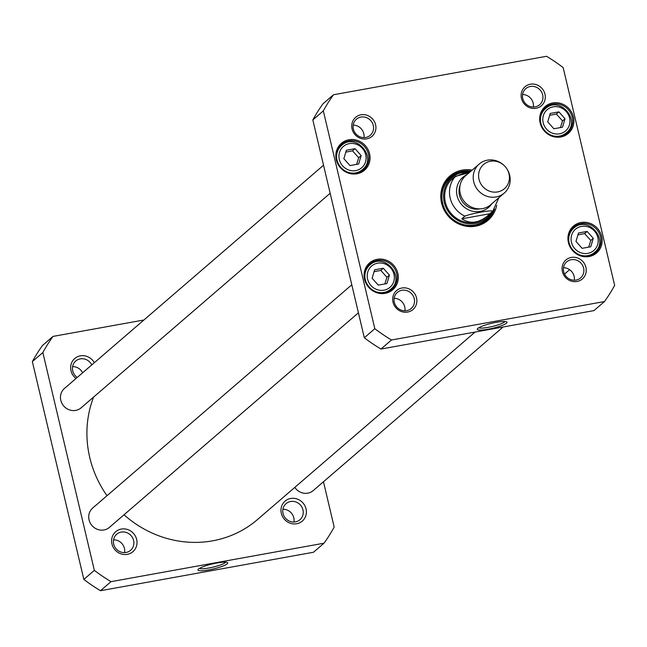 <?xml version="1.0" encoding="UTF-8"?>
<svg xmlns="http://www.w3.org/2000/svg" width="647" height="647" viewBox="0 0 647 647"><rect width="100%" height="100%" fill="white"/><g stroke="black" fill="none" stroke-linecap="round" stroke-linejoin="round"><path stroke-width="0.97" d="M100.487 590.711L313.504 552.247L324.01 543.197L110.993 581.661L100.487 590.711A170.929 160.464 49.3 0 1 83.843 579.421L32.35 361.592A170.929 160.464 49.3 0 1 42.516 345.458L53.022 336.408L143.909 319.998M225.69 562.186A13.684 2.281 -13.3 0 1 212.992 567.144A13.684 2.281 -13.3 0 1 199.43 568.389M198.492 569.045A15.277 2.548 166.7 0 0 198.079 569.497A15.277 2.548 166.7 0 0 213.421 568.931A15.277 2.548 166.7 0 0 227.388 562.567A15.277 2.548 166.7 0 0 213.292 563.731A15.277 2.548 166.7 0 0 198.492 569.045M323.468 481.772L334.175 527.07A170.929 160.464 -130.7 0 1 324.01 543.197M110.993 581.661A170.929 160.464 -130.7 0 1 94.349 570.371L42.856 352.542A170.929 160.464 -130.7 0 1 53.022 336.408M136.663 539.469A13.175 12.366 49.3 0 0 115.53 531.866A13.175 12.366 49.3 0 0 120.706 553.767A13.175 12.366 49.3 0 0 136.663 539.469M94.333 362.716A13.175 12.366 49.3 0 0 74.753 358.511A13.175 12.366 49.3 0 0 76.014 378.495M306.039 508.882A13.175 12.366 49.3 0 0 284.906 501.288A13.175 12.366 49.3 0 0 290.082 523.18A13.175 12.366 49.3 0 0 306.039 508.882M293.932 522.032A10.619 9.972 49.3 0 0 282.917 509.254M302.974 509.893A10.619 9.972 -130.7 0 1 299.941 519.735A10.619 9.972 -130.7 0 1 283.046 513.492A10.619 9.972 -130.7 0 1 286.079 503.649A10.619 9.972 -130.7 0 1 302.974 509.893M124.556 552.619A10.619 9.972 49.3 0 0 113.54 539.833M133.597 540.48A10.619 9.972 -130.7 0 1 130.565 550.322A10.619 9.972 -130.7 0 1 113.67 544.07A10.619 9.972 -130.7 0 1 116.703 534.228A10.619 9.972 -130.7 0 1 133.597 540.48M82.622 372.801A10.619 9.972 49.3 0 0 72.593 366.623M77.219 377.46A10.619 9.972 -130.7 0 1 72.723 370.868A10.619 9.972 -130.7 0 1 75.756 361.026A10.619 9.972 -130.7 0 1 91.793 364.9M42.856 352.542L32.35 361.592M94.349 570.371L83.843 579.421M489.763 213.753L487.345 216.074C478.368 223.215 469.851 224.129 461.804 218.799L464.886 216.138C471.768 213.405 490.353 210.057 492.852 211.092L489.763 213.753L461.804 218.799M498.877 197.699L492.852 211.092M468.994 172.838L455.472 176.291L452.382 178.944L453.976 177.343L464.028 172.903L469.496 172.409M490.377 161.265A15.973 14.994 -130.7 0 1 503.948 165.349A15.973 14.994 -130.7 0 1 506.593 168.414A15.973 14.994 -130.7 0 1 501.255 190.76A15.973 14.994 -130.7 0 1 479.589 181.209A15.973 14.994 -130.7 0 1 490.377 161.265M506.593 168.414L506.819 168.754A19.167 17.995 -130.7 0 1 504.223 193.089A19.167 17.995 -130.7 0 1 478.076 190.315A19.167 17.995 -130.7 0 1 479.201 164.047A19.167 17.995 -130.7 0 1 487.361 160.173A19.167 17.995 -130.7 0 1 503.649 165.074L503.948 165.349M504.223 193.089L490.741 204.711A19.167 17.995 -130.7 0 1 464.595 201.937A19.167 17.995 -130.7 0 1 465.711 175.66L479.201 164.047M386.922 283.572L378.26 285.133L372.122 278.25L374.637 269.807L383.291 268.238L389.437 275.121L386.922 283.572M547.718 121.879L550.233 113.435L558.887 111.874L565.025 118.757L562.51 127.2L553.856 128.761L547.718 121.879M582.114 248.327L575.976 241.444L578.491 232.993L587.144 231.432L593.283 238.314L590.768 246.766L582.114 248.327M343.864 158.693L346.38 150.241L355.033 148.681L361.172 155.563L358.656 164.006L350.003 165.575L343.864 158.693M614.65 285.408A170.929 160.464 -130.7 0 1 604.484 301.542L391.475 339.998A170.929 160.464 -130.7 0 1 374.823 328.708L323.33 110.88A170.929 160.464 -130.7 0 1 333.496 94.753L546.513 56.289A170.929 160.464 -130.7 0 1 563.157 67.579L614.65 285.408M581.022 222.503A17.728 16.644 49.3 0 0 572.652 250.632A17.728 16.644 49.3 0 0 601.467 245.423A17.728 16.644 49.3 0 0 581.022 222.503M348.911 139.752A17.728 16.644 49.3 0 0 340.532 167.88A17.728 16.644 49.3 0 0 369.356 162.672A17.728 16.644 49.3 0 0 348.911 139.752M571.309 257.425A12.536 11.767 49.3 0 0 565.389 277.312A12.536 11.767 49.3 0 0 585.761 273.632A12.536 11.767 49.3 0 0 571.309 257.425M360.986 114.802A12.536 11.767 49.3 0 0 355.066 134.681A12.536 11.767 49.3 0 0 375.438 131.009A12.536 11.767 49.3 0 0 360.986 114.802M472.173 170.096A29.236 27.441 49.3 0 0 440.825 198.136A29.236 27.441 49.3 0 0 475.618 226.191A29.236 27.441 49.3 0 0 496.67 205.414M401.933 288.012A12.536 11.767 49.3 0 0 396.013 307.891A12.536 11.767 49.3 0 0 416.385 304.211A12.536 11.767 49.3 0 0 401.933 288.012M530.362 84.223A12.536 11.767 49.3 0 0 524.442 104.102A12.536 11.767 49.3 0 0 544.814 100.422A12.536 11.767 49.3 0 0 530.362 84.223M377.177 259.31A17.728 16.644 49.3 0 0 368.798 287.438A17.728 16.644 49.3 0 0 397.614 282.229A17.728 16.644 49.3 0 0 377.177 259.31M552.764 102.946A17.728 16.644 49.3 0 0 544.386 131.066A17.728 16.644 49.3 0 0 573.202 125.866A17.728 16.644 49.3 0 0 552.764 102.946M333.496 94.753L322.99 103.803A170.929 160.464 49.3 0 0 312.825 119.93L364.318 337.766A170.929 160.464 49.3 0 0 380.97 349.048L593.978 310.592L604.484 301.542M588.705 247.138L590.784 240.474L593.283 238.314M590.784 240.474L584.645 233.591L587.144 231.432M584.645 233.591L577.925 234.893M355.033 148.681L352.534 150.84L345.813 152.142M356.594 164.387L358.673 157.722L361.172 155.563M358.673 157.722L352.534 150.84M558.887 111.874L556.38 114.026L549.667 115.336M560.439 127.572L562.518 120.908L565.025 118.757M562.518 120.908L556.38 114.026M384.852 283.944L386.93 277.28L380.792 270.397L383.291 268.238M386.93 277.28L389.437 275.121M380.792 270.397L374.079 271.7M505 321.527A13.684 2.281 -13.3 0 1 504.62 321.947A13.684 2.281 -13.3 0 1 491.348 326.703A13.684 2.281 -13.3 0 1 478.731 327.738M506.48 323.209A15.277 2.548 166.7 0 0 506.698 321.915A15.277 2.548 166.7 0 0 491.558 323.322A15.277 2.548 166.7 0 0 477.389 328.846A15.277 2.548 166.7 0 0 489.172 329.04A15.277 2.548 166.7 0 0 506.48 323.209M380.97 349.048L391.475 339.998M580.99 223.644A16.773 15.746 -130.7 0 1 599.082 232.96A16.773 15.746 -130.7 0 1 595.75 252.443A16.773 15.746 -130.7 0 1 572.87 250.017A16.773 15.746 -130.7 0 1 573.849 227.032A16.773 15.746 -130.7 0 1 580.99 223.644M572.838 228.957A16.773 15.746 49.3 0 0 571.527 229.556M592.903 254.368A16.773 15.746 49.3 0 0 593.695 253.155M552.732 104.078A16.773 15.746 -130.7 0 1 570.824 113.403A16.773 15.746 -130.7 0 1 567.484 132.886A16.773 15.746 -130.7 0 1 544.604 130.451A16.773 15.746 -130.7 0 1 545.583 107.467A16.773 15.746 -130.7 0 1 552.732 104.078M544.572 109.392A16.773 15.746 49.3 0 0 543.262 109.998M564.637 134.811A16.773 15.746 49.3 0 0 565.429 133.597M340.726 146.198A16.773 15.746 49.3 0 0 339.408 146.804M360.783 171.617A16.773 15.746 49.3 0 0 361.576 170.404M348.879 140.892A16.773 15.746 -130.7 0 1 366.97 150.209A16.773 15.746 -130.7 0 1 363.63 169.692A16.773 15.746 -130.7 0 1 340.751 167.266A16.773 15.746 -130.7 0 1 341.737 144.273A16.773 15.746 -130.7 0 1 348.879 140.892M377.144 260.45A16.773 15.746 -130.7 0 1 395.236 269.767A16.773 15.746 -130.7 0 1 391.896 289.249A16.773 15.746 -130.7 0 1 369.016 286.823A16.773 15.746 -130.7 0 1 369.995 263.839A16.773 15.746 -130.7 0 1 377.144 260.45M368.984 265.763A16.773 15.746 49.3 0 0 367.674 266.362M389.049 291.174A16.773 15.746 49.3 0 0 389.842 289.961M571.244 259.698A10.619 9.972 -130.7 0 1 582.696 265.602A10.619 9.972 -130.7 0 1 580.585 277.935A10.619 9.972 -130.7 0 1 566.101 276.398A10.619 9.972 -130.7 0 1 566.723 261.841A10.619 9.972 -130.7 0 1 571.244 259.698M574.285 280.232A10.619 9.972 49.3 0 0 563.513 267.729M533.338 107.022A10.619 9.972 49.3 0 0 522.566 94.519M530.297 86.488A10.619 9.972 -130.7 0 1 541.749 92.392A10.619 9.972 -130.7 0 1 539.638 104.725A10.619 9.972 -130.7 0 1 525.154 103.188A10.619 9.972 -130.7 0 1 525.776 88.639A10.619 9.972 -130.7 0 1 530.297 86.488M360.921 117.075A10.619 9.972 -130.7 0 1 372.373 122.97A10.619 9.972 -130.7 0 1 370.262 135.304A10.619 9.972 -130.7 0 1 355.777 133.767A10.619 9.972 -130.7 0 1 356.4 119.218A10.619 9.972 -130.7 0 1 360.921 117.075M363.962 137.609A10.619 9.972 49.3 0 0 353.189 125.106M404.909 310.819A10.619 9.972 49.3 0 0 394.136 298.316M401.868 290.285A10.619 9.972 -130.7 0 1 413.32 296.18A10.619 9.972 -130.7 0 1 411.209 308.514A10.619 9.972 -130.7 0 1 396.724 306.977A10.619 9.972 -130.7 0 1 397.347 292.428A10.619 9.972 -130.7 0 1 401.868 290.285M494.502 209.07A28.274 26.543 -130.7 0 1 487.199 219.778A28.274 26.543 -130.7 0 1 475.157 225.488A28.274 26.543 -130.7 0 1 444.659 209.782A28.274 26.543 -130.7 0 1 450.288 176.938A28.274 26.543 -130.7 0 1 471.008 171.099M486.989 219.956A28.274 26.543 49.3 0 0 493.944 209.806M470.595 171.463A28.274 26.543 49.3 0 0 450.077 177.116M312.825 119.93L323.33 110.88M364.318 337.766L374.823 328.708M469.997 171.973A26.689 25.055 49.3 0 0 469.423 171.924A26.689 25.055 49.3 0 0 444.271 202.39A26.689 25.055 49.3 0 0 465.751 223.352A26.689 25.055 49.3 0 0 491.736 212.054M453.385 177.876A25.556 23.996 49.3 0 0 445.338 202.188A25.556 23.996 49.3 0 0 462.54 221.331A25.556 23.996 49.3 0 0 486.609 216.68M484.474 218.435A25.556 23.996 49.3 0 0 484.935 217.942M452.617 178.904A25.556 23.996 49.3 0 0 451.218 179.834M330.164 193.259L81.134 407.82A12.778 11.994 -130.7 0 1 63.705 405.968A12.778 11.994 -130.7 0 1 64.449 388.459L323.532 165.228M475.092 332.057L257.498 519.533A105.429 98.975 -130.7 0 1 124.03 514.777M107.014 495.699A105.429 98.975 -130.7 0 1 93.613 397.072M358.422 312.816L109.392 527.386A12.778 11.994 -130.7 0 1 91.963 525.534A12.778 11.994 -130.7 0 1 92.715 508.016L351.798 284.793M503.091 327.002L313.245 490.572A12.778 11.994 -130.7 0 1 294.806 487.393M464.886 216.138A25.556 23.996 -130.7 0 1 455.472 176.291M491.72 203.862A19.806 18.593 -130.7 0 1 461.57 204.533A19.806 18.593 -130.7 0 1 466.697 174.819M480.082 208.852A17.251 16.199 -130.7 0 1 463.389 202.972A17.251 16.199 -130.7 0 1 460.041 185.592M383.97 290.18A14.056 13.199 -130.7 0 1 367.763 272.007A14.056 13.199 -130.7 0 1 390.61 267.882A14.056 13.199 -130.7 0 1 383.97 290.18M543.351 115.635A14.056 13.199 -130.7 0 1 566.198 111.51A14.056 13.199 -130.7 0 1 559.558 133.808A14.056 13.199 -130.7 0 1 543.351 115.635M574.803 248.683A14.056 13.199 -130.7 0 1 581.443 226.393A14.056 13.199 -130.7 0 1 597.65 244.558A14.056 13.199 -130.7 0 1 574.803 248.683M339.497 152.441A14.056 13.199 -130.7 0 1 362.344 148.317A14.056 13.199 -130.7 0 1 355.704 170.614A14.056 13.199 -130.7 0 1 339.497 152.441M580.149 255.064A15.973 14.994 49.3 0 0 594.561 252.411C609.959 240.393 587.864 214.755 573.703 228.205A15.973 14.994 49.3 0 0 568.948 242.067M348.029 172.312A15.973 14.994 49.3 0 0 362.441 169.66C377.84 157.642 355.753 132.004 341.592 145.454A15.973 14.994 49.3 0 0 337.224 152.239A15.973 14.994 49.3 0 0 336.836 159.316M551.883 135.506A15.973 14.994 49.3 0 0 566.295 132.853C581.693 120.835 559.606 95.198 545.437 108.647A15.973 14.994 49.3 0 0 541.078 115.433A15.973 14.994 49.3 0 0 540.682 122.509M376.295 291.878A15.973 14.994 49.3 0 0 383.906 292.444A15.973 14.994 49.3 0 0 390.707 289.217C406.106 277.199 384.019 251.562 369.849 265.019A15.973 14.994 49.3 0 0 365.094 278.881M481.554 223.441A28.136 26.414 49.3 0 0 493.661 210.162M470.458 171.576A28.136 26.414 49.3 0 0 445.823 181.977M469.423 171.924L468.574 171.867A27.506 25.823 49.3 0 0 442.645 203.271A27.506 25.823 49.3 0 0 465.856 225.067A27.506 25.823 49.3 0 0 492.553 211.351M453.976 177.343L452.641 178.491M487.345 216.074L486.01 217.222M573.703 228.205L570.735 230.769M594.561 252.411L591.584 254.975M341.592 145.454L338.616 148.017M362.441 169.66L359.473 172.215M545.437 108.647L542.469 111.211M566.295 132.853L563.327 135.409M369.849 265.019L366.881 267.575M390.707 289.217L387.739 291.781M569.611 269.686L564.548 274.053"/></g></svg>
